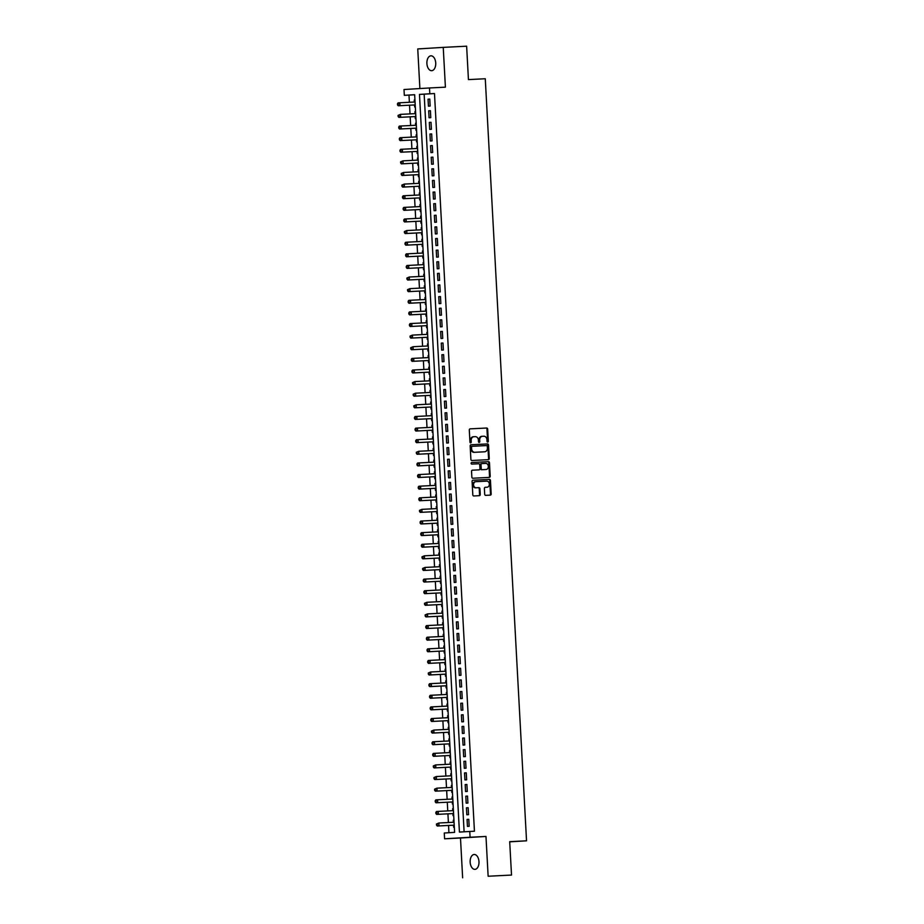 <?xml version="1.0" encoding="UTF-8"?>
<svg xmlns="http://www.w3.org/2000/svg" width="924" height="924" viewBox="0 0 924 924"><rect width="100%" height="100%" fill="white"/><g stroke="black" fill="none" stroke-linecap="round" stroke-linejoin="round"><path stroke-width="1.39" d="M487.722 442.065L487.722 442.065A0.797 0.647 86.5 0 0 488.311 441.233L487.664 429.117A1.143 0.924 86.5 0 0 486.682 428.02L470.154 428.852A1.143 0.924 86.5 0 0 469.3 430.041L469.958 442.157A0.797 0.647 86.5 0 0 471.24 442.088L471.159 440.529A3.65 2.945 86.5 0 1 473.873 436.729L475.271 436.659A3.65 2.945 86.5 0 1 478.413 440.159L478.493 441.73A0.797 0.647 86.5 0 0 479.775 441.66L479.695 440.09A3.65 2.945 86.5 0 1 482.409 436.301A3.65 2.945 86.5 0 1 482.432 436.301L483.806 436.232A3.65 2.945 86.5 0 1 486.948 439.732L487.029 441.291A0.797 0.647 86.5 0 0 487.722 442.065M487.375 441.961A0.797 0.647 86.5 0 0 487.629 441.279L486.971 429.163A1.143 0.924 86.5 0 0 485.989 428.066L470.05 428.863M470.293 442.815A0.797 0.647 86.5 0 0 470.547 442.134L470.466 440.563L471.159 440.529M478.828 442.388A0.797 0.647 86.5 0 0 479.094 441.707L479.002 440.136L479.695 440.09M478.978 861.653A7.45 4.424 -92.9 0 0 474.197 854.481A7.45 4.424 -92.9 0 0 470.154 862.184A7.45 4.424 -92.9 0 0 474.948 869.357A7.45 4.424 -92.9 0 0 478.978 861.653M435.724 62.994A7.45 4.424 -92.9 0 0 430.942 55.821A7.45 4.424 -92.9 0 0 426.9 63.525A7.45 4.424 -92.9 0 0 431.693 70.698A7.45 4.424 -92.9 0 0 435.724 62.994M484.696 494.271A1.143 0.924 86.5 0 0 485.678 495.356L490.309 495.125A1.143 0.924 86.5 0 0 491.175 493.936L490.448 480.48A1.143 0.924 86.5 0 0 489.466 479.394L472.938 480.226A1.143 0.924 86.5 0 0 472.083 481.416L472.811 494.86A1.143 0.924 86.5 0 0 473.793 495.957L479.394 495.68A1.143 0.924 86.5 0 0 480.249 494.49L479.937 488.727A1.143 0.924 86.5 0 0 478.955 487.641L476.183 487.78A3.049 2.46 86.5 0 1 473.562 484.869A3.049 2.46 86.5 0 1 475.825 481.681A3.049 2.46 86.5 0 1 475.848 481.681L486.729 481.127A3.049 2.46 86.5 0 1 489.35 484.049A3.049 2.46 86.5 0 1 487.075 487.225L485.239 487.318A1.143 0.924 86.5 0 0 484.384 488.507L484.696 494.271M486.405 487.271A3.049 2.46 86.5 0 1 486.394 487.271A3.049 2.46 86.5 0 0 486.394 487.271L487.075 487.225A3.049 2.46 86.5 0 0 487.075 487.225L485.135 487.329M473.897 436.729A3.65 2.945 86.5 0 0 473.873 436.729L473.18 436.775A3.65 2.945 86.5 0 0 473.18 436.775A3.65 2.945 86.5 0 0 470.466 440.563M469.762 831.438L470.085 837.248L444.583 838.807L444.271 833.009L454.608 832.374L414.657 94.698L404.319 95.334L404.007 89.524L429.498 87.965L429.81 93.774L419.473 94.41L459.424 832.074L474.439 831.207L434.488 93.543L429.81 93.774M429.498 87.965L445.403 87.168L443.243 47.378L466.632 46.2L468.433 79.603L485.273 78.748L526.541 840.817L509.702 841.66L511.515 875.063L488.138 876.241L485.978 836.451L470.085 837.248M488.392 459.667A1.143 0.924 86.5 0 0 489.246 458.477L488.519 445.022A1.143 0.924 86.5 0 0 487.537 443.924L471.021 444.756A1.143 0.924 86.5 0 0 470.166 445.946L470.894 459.401A1.143 0.924 86.5 0 0 471.875 460.498L488.392 459.667M489.477 462.751L490.205 476.207A1.143 0.924 86.5 0 1 489.362 477.396A1.143 0.924 86.5 0 0 489.362 477.396L472.834 478.228A1.143 0.924 86.5 0 1 471.852 477.131L471.54 471.379A1.143 0.924 86.5 0 1 472.383 470.189A1.143 0.924 86.5 0 0 472.383 470.189L479.094 469.854A1.143 0.924 86.5 0 0 479.949 468.664L479.741 464.841A1.143 0.924 86.5 0 0 478.771 463.756L471.794 464.102A0.797 0.647 86.5 0 1 471.702 462.508L488.507 461.665A1.143 0.924 86.5 0 1 489.477 462.751L488.796 462.797L489.524 476.253L490.205 476.207M511.515 875.063L488.138 876.241M443.243 47.378L417.752 48.937L419.889 88.554M453.28 820.269L453.95 820.235L453.28 820.269L453.395 822.279M453.545 825.201L453.661 827.234L454.331 827.199M452.656 808.65L453.314 808.615L452.656 808.65L452.76 810.66M452.922 813.582L453.026 815.615L453.696 815.58M452.021 797.031L452.691 796.996L452.021 797.031L452.136 799.041M452.286 801.974L452.402 804.007L453.072 803.961M451.397 785.412L452.055 785.377L451.397 785.412L451.501 787.433M451.663 790.355L451.767 792.388L452.437 792.342M450.877 775.814L450.762 773.792L451.432 773.769M451.028 778.736L451.143 780.768L451.813 780.722M450.138 762.184L450.808 762.15L450.138 762.184L450.242 764.194M450.404 767.116L450.508 769.149L451.178 769.115M449.503 750.565L450.173 750.531L449.503 750.565L449.618 752.575M449.769 755.497L449.884 757.53L450.554 757.495M448.879 738.946L449.549 738.911L448.879 738.946L448.983 740.967M449.145 743.889L449.249 745.922L449.919 745.876M448.244 727.327L448.914 727.292L448.244 727.327L448.359 729.348M448.51 732.27L448.625 734.303L449.295 734.257M447.62 715.719L448.29 715.684L447.62 715.719L447.724 717.729M447.886 720.651L448.001 722.684L448.66 722.637M447.101 706.109L446.985 704.1L447.655 704.065M447.262 709.031L447.366 711.064L448.036 711.03M446.361 692.48L447.031 692.446L446.361 692.48L446.465 694.49M446.627 697.412L446.742 699.445L447.401 699.41M445.726 680.861L446.396 680.826L445.726 680.861L445.842 682.882M446.003 685.804L446.107 687.837L446.777 687.791M445.102 669.242L445.772 669.207L445.102 669.242L445.206 671.263M445.368 674.185L445.483 676.218L446.142 676.172M444.467 657.634L445.137 657.599L444.467 657.634L444.583 659.644M444.744 662.566L444.848 664.599L445.518 664.564M443.843 646.015L444.513 645.98L443.843 646.015L443.947 648.024M444.109 650.946L444.225 652.979L444.883 652.945M443.324 636.405L443.22 634.395L443.878 634.361M443.485 639.327L443.589 641.36L444.259 641.325M442.584 622.776L443.254 622.741L442.584 622.776L442.7 624.797M442.85 627.719L442.966 629.752L443.636 629.706M441.961 611.157L442.619 611.134L441.961 611.157L442.065 613.178M442.226 616.1L442.33 618.133L443 618.087M441.326 599.549L441.995 599.514L441.326 599.549L441.441 601.559M441.591 604.481L441.707 606.514L442.377 606.479M440.702 587.93L441.36 587.895L440.702 587.93L440.806 589.939M440.967 592.861L441.071 594.894L441.741 594.86M440.067 576.31L440.736 576.276L440.067 576.31L440.182 578.32M440.332 581.254L440.448 583.287L441.118 583.24M439.443 564.691L440.101 564.656L439.443 564.691L439.547 566.712M439.709 569.634L439.812 571.667L440.482 571.621M438.923 555.093L438.808 553.072L439.478 553.049M439.073 558.015L439.189 560.048L439.859 560.002M438.184 541.464L438.854 541.429L438.184 541.464L438.288 543.474M438.45 546.396L438.553 548.429L439.223 548.394M437.549 529.845L438.219 529.81L437.549 529.845L437.664 531.854M437.814 534.777L437.93 536.809L438.6 536.775M436.925 518.225L437.595 518.191L436.925 518.225L437.029 520.247M437.191 523.169L437.306 525.202L437.964 525.155M436.29 506.606L436.96 506.571L436.29 506.606L436.405 508.627M436.567 511.549L436.671 513.582L437.341 513.536M435.666 494.998L436.336 494.964L435.666 494.998L435.77 497.008M435.932 499.93L436.047 501.963L436.706 501.917M435.146 485.389L435.031 483.379L435.701 483.344M435.308 488.311L435.412 490.344L436.082 490.309M434.407 471.76L435.077 471.725L434.407 471.76L434.511 473.769M434.673 476.692L434.788 478.724L435.447 478.69M433.772 460.14L434.442 460.106L433.772 460.14L433.887 462.162M434.049 465.084L434.153 467.117L434.823 467.07M433.148 448.521L433.818 448.487L433.148 448.521L433.252 450.542M433.414 453.465L433.529 455.497L434.188 455.451M432.524 436.913L433.183 436.879L432.524 436.913L432.628 438.923M432.79 441.845L432.894 443.878L433.564 443.843M431.889 425.294L432.559 425.259L431.889 425.294L431.993 427.304M432.155 430.226L432.27 432.259L432.929 432.224M431.265 413.675L431.924 413.64L431.265 413.675L431.369 415.684M431.531 418.607L431.635 420.651L432.305 420.605M430.63 402.056L431.3 402.021L430.63 402.056L430.746 404.077M430.896 406.999L431.011 409.032L431.681 408.986M430.007 390.436L430.665 390.413L430.007 390.436L430.11 392.457M430.272 395.38L430.376 397.412L431.046 397.366M429.371 378.828L430.041 378.794L429.371 378.828L429.487 380.838M429.637 383.76L429.752 385.793L430.422 385.758M428.748 367.209L429.406 367.174L428.748 367.209L428.852 369.219M429.013 372.141L429.117 374.174L429.787 374.139M428.112 355.59L428.782 355.555L428.112 355.59L428.228 357.6M428.378 360.533L428.493 362.566L429.163 362.52M427.489 343.971L428.159 343.936L427.489 343.971L427.593 345.992M427.754 348.914L427.858 350.947L428.528 350.901M426.969 334.373L426.853 332.363L427.523 332.328M427.119 337.295L427.234 339.327L427.904 339.281M426.23 320.743L426.9 320.709L426.23 320.743L426.334 322.753M426.495 325.675L426.599 327.708L427.269 327.673M425.594 309.124L426.264 309.09L425.594 309.124L425.71 311.134M425.86 314.056L425.976 316.089L426.645 316.054M424.971 297.505L425.641 297.47L424.971 297.505L425.075 299.526M425.236 302.448L425.352 304.481L426.01 304.435M424.335 285.886L425.005 285.851L424.335 285.886L424.451 287.907M424.613 290.829L424.717 292.862L425.387 292.816M423.712 274.278L424.382 274.243L423.712 274.278L423.816 276.288M423.977 279.21L424.093 281.243L424.751 281.208M423.192 264.668L423.077 262.659L423.746 262.624M423.354 267.59L423.458 269.623L424.128 269.589M422.453 251.039L423.123 251.005L422.453 251.039L422.557 253.049M422.718 255.971L422.834 258.004L423.492 257.969M421.829 239.42L422.487 239.385L421.829 239.42L421.933 241.441M422.095 244.363L422.199 246.396L422.869 246.35M421.194 227.801L421.864 227.778L421.194 227.801L421.298 229.822M421.459 232.744L421.575 234.777L422.233 234.731M420.57 216.193L421.228 216.158L420.57 216.193L420.674 218.203M420.836 221.125L420.94 223.158L421.61 223.123M419.935 204.574L420.605 204.539L419.935 204.574L420.05 206.583M420.201 209.505L420.316 211.538L420.986 211.504M419.311 192.954L419.97 192.92L419.311 192.954L419.415 194.964M419.577 197.898L419.681 199.93L420.351 199.884M418.676 181.335L419.346 181.3L418.676 181.335L418.791 183.356M418.942 186.278L419.057 188.311L419.727 188.265M418.052 169.716L418.711 169.693L418.052 169.716L418.156 171.737M418.318 174.659L418.422 176.692L419.092 176.646M417.417 158.108L418.087 158.073L417.417 158.108L417.533 160.118M417.683 163.04L417.798 165.073L418.468 165.038M416.793 146.489L417.463 146.454L416.793 146.489L416.897 148.498M417.059 151.421L417.163 153.453L417.833 153.419M416.158 134.869L416.828 134.835L416.158 134.869L416.274 136.891M416.424 139.813L416.539 141.846L417.209 141.799M415.534 123.25L416.204 123.215L415.534 123.25L415.638 125.271M415.8 128.193L415.904 130.226L416.574 130.18M415.015 113.652L414.899 111.642L415.569 111.608M415.165 116.574L415.28 118.607L415.95 118.561M430.157 106.041L429.776 99.076L428.055 99.18L428.436 106.145L430.157 106.041M430.78 117.66L430.411 110.684L428.69 110.799L429.059 117.764L430.78 117.66M431.416 129.279L431.034 122.303L429.313 122.407L429.695 129.383L431.416 129.279M432.039 140.887L431.67 133.922L429.949 134.026L430.318 141.002L432.039 140.887M432.675 152.506L432.293 145.542L430.572 145.645L430.954 152.61L432.675 152.506M433.298 164.125L432.929 157.161L431.196 157.265L431.577 164.229L433.298 164.125M433.933 175.745L433.552 168.769L431.831 168.873L432.213 175.849L433.933 175.745M434.557 187.364L434.188 180.388L432.455 180.492L432.836 187.468L434.557 187.364M435.192 198.972L434.811 192.007L433.09 192.111L433.472 199.076L435.192 198.972M435.816 210.591L435.435 203.627L433.714 203.73L434.095 210.695L435.816 210.591M436.451 222.21L436.07 215.234L434.349 215.35L434.719 222.314L436.451 222.21M437.075 233.83L436.694 226.854L434.973 226.958L435.354 233.934L437.075 233.83M437.71 245.449L437.329 238.473L435.608 238.577L435.978 245.553L437.71 245.449M438.334 257.057L437.953 250.092L436.232 250.196L436.613 257.161L438.334 257.057M438.969 268.676L438.588 261.711L436.867 261.815L437.237 268.78L438.969 268.676M439.593 280.295L439.212 273.319L437.491 273.435L437.872 280.399L439.593 280.295M440.217 291.915L439.847 284.938L438.126 285.042L438.496 292.019L440.217 291.915M440.852 303.522L440.471 296.558L438.75 296.662L439.131 303.638L440.852 303.522M441.476 315.142L441.106 308.177L439.385 308.281L439.755 315.246L441.476 315.142M442.111 326.761L441.73 319.796L440.009 319.9L440.39 326.865L442.111 326.761M442.735 338.38L442.365 331.404L440.644 331.508L441.014 338.484L442.735 338.38M443.37 350L442.989 343.023L441.268 343.127L441.649 350.104L443.37 350M443.994 361.607L443.624 354.643L441.891 354.747L442.273 361.723L443.994 361.607M444.629 373.227L444.248 366.262L442.527 366.366L442.908 373.331L444.629 373.227M445.252 384.846L444.883 377.881L443.15 377.985L443.532 384.95L445.252 384.846M445.888 396.465L445.507 389.489L443.786 389.593L444.167 396.569L445.888 396.465M446.511 408.085L446.142 401.108L444.409 401.212L444.791 408.189L446.511 408.085M447.147 419.692L446.766 412.728L445.045 412.832L445.426 419.796L447.147 419.692M447.77 431.312L447.389 424.347L445.668 424.451L446.049 431.416L447.77 431.312M448.406 442.931L448.024 435.955L446.304 436.07L446.673 443.035L448.406 442.931M449.029 454.55L448.648 447.574L446.927 447.678L447.308 454.654L449.029 454.55M449.665 466.17L449.283 459.193L447.562 459.297L447.932 466.274L449.665 466.17M450.288 477.777L449.907 470.813L448.186 470.917L448.567 477.881L450.288 477.777M450.912 489.397L450.542 482.432L448.821 482.536L449.191 489.501L450.912 489.397M451.547 501.016L451.166 494.04L449.445 494.155L449.826 501.12L451.547 501.016M452.171 512.635L451.801 505.659L450.08 505.763L450.45 512.739L452.171 512.635M452.806 524.243L452.425 517.278L450.704 517.382L451.085 524.358L452.806 524.243M453.43 535.862L453.06 528.898L451.339 529.002L451.709 535.966L453.43 535.862M454.065 547.482L453.684 540.517L451.963 540.621L452.344 547.586L454.065 547.482M454.689 559.101L454.319 552.125L452.587 552.229L452.968 559.205L454.689 559.101M455.324 570.72L454.943 563.744L453.222 563.848L453.603 570.824L455.324 570.72M455.948 582.328L455.578 575.363L453.846 575.467L454.227 582.443L455.948 582.328M456.583 593.947L456.202 586.983L454.481 587.087L454.862 594.051L456.583 593.947M457.207 605.566L456.837 598.59L455.105 598.706L455.486 605.67L457.207 605.566M457.842 617.186L457.461 610.21L455.74 610.314L456.121 617.29L457.842 617.186M458.466 628.805L458.085 621.829L456.364 621.933L456.745 628.909L458.466 628.805M459.101 640.413L458.72 633.448L456.999 633.552L457.368 640.517L459.101 640.413M459.725 652.032L459.344 645.067L457.623 645.171L458.004 652.136L459.725 652.032M460.36 663.651L459.979 656.675L458.258 656.791L458.627 663.755L460.36 663.651M460.984 675.271L460.602 668.295L458.882 668.399L459.263 675.375L460.984 675.271M461.619 686.879L461.238 679.914L459.517 680.018L459.886 686.994L461.619 686.879M462.243 698.498L461.861 691.533L460.14 691.637L460.522 698.602L462.243 698.498M462.866 710.117L462.497 703.152L460.776 703.256L461.145 710.221L462.866 710.117M463.502 721.736L463.12 714.76L461.399 714.876L461.781 721.84L463.502 721.736M464.125 733.356L463.756 726.38L462.035 726.483L462.404 733.46L464.125 733.356M464.76 744.963L464.379 737.999L462.658 738.103L463.039 745.079L464.76 744.963M465.384 756.583L465.015 749.618L463.282 749.722L463.663 756.687L465.384 756.583M466.019 768.202L465.638 761.237L463.917 761.341L464.298 768.306L466.019 768.202M466.643 779.821L466.274 772.845L464.541 772.949L464.922 779.925L466.643 779.821M467.278 791.441L466.897 784.464L465.176 784.568L465.557 791.545L467.278 791.441M467.902 803.048L467.532 796.084L465.8 796.188L466.181 803.152L467.902 803.048M468.537 814.668L468.156 807.703L466.435 807.807L466.816 814.772L468.537 814.668M434.488 93.543L424.151 94.167L464.102 831.785M467.059 819.426L467.44 826.391L469.161 826.287L468.78 819.311L467.059 819.426L468.791 819.334M414.657 94.756L408.997 95.103L409.378 102.287M409.54 105.209L410.013 113.906M410.175 116.828L410.637 125.525M410.799 128.448L411.272 137.133M411.434 140.055L411.896 148.752M412.058 151.675L412.531 160.372M412.693 163.294L413.155 171.991M413.317 174.913L413.79 183.599M413.94 186.532L414.414 195.218M414.576 198.14L415.049 206.837M415.199 209.76L415.673 218.457M415.835 221.379L416.308 230.076M416.458 232.998L416.932 241.684M417.094 244.606L417.567 253.303M417.717 256.225L418.191 264.922M418.353 267.845L418.826 276.542M418.976 279.464L419.45 288.161M419.612 291.083L420.085 299.769M420.235 302.691L420.709 311.388M420.87 314.31L421.332 323.007M421.494 325.929L421.968 334.627M422.129 337.549L422.591 346.234M422.753 349.168L423.227 357.854M423.388 360.776L423.85 369.473M424.012 372.395L424.486 381.092M424.647 384.014L425.109 392.712M425.271 395.634L425.745 404.319M425.895 407.241L426.368 415.939M426.53 418.861L427.003 427.558M427.154 430.48L427.627 439.177M427.789 442.099L428.262 450.797M428.413 453.719L428.886 462.404M429.048 465.326L429.521 474.024M429.672 476.946L430.145 485.643M430.307 488.565L430.78 497.262M430.931 500.184L431.404 508.881M431.566 511.804L432.028 520.489M432.189 523.411L432.663 532.109M432.825 535.031L433.287 543.728M433.448 546.65L433.922 555.347M434.084 558.269L434.546 566.955M434.707 569.889L435.181 578.574M435.343 581.496L435.805 590.193M435.966 593.116L436.44 601.813M436.59 604.735L437.064 613.432M437.225 616.354L437.699 625.04M437.849 627.962L438.322 636.659M438.484 639.581L438.958 648.278M439.108 651.201L439.581 659.898M439.743 662.82L440.217 671.517M440.367 674.439L440.84 683.125M441.002 686.047L441.476 694.744M441.626 697.666L442.099 706.363M442.261 709.286L442.723 717.983M442.885 720.905L443.358 729.602M443.52 732.524L443.982 741.21M444.144 744.132L444.617 752.829M444.779 755.751L445.241 764.448M445.403 767.37L445.876 776.068M446.038 778.99L446.5 787.675M446.662 790.609L447.135 799.295M447.285 802.217L447.759 810.914M447.921 813.836L448.394 822.533M448.544 825.455L448.937 832.72M414.275 100.023L414.945 99.988L414.275 100.023L414.379 102.033M414.541 104.955L414.657 106.988L415.315 106.953M414.899 111.642L415.569 111.596M423.077 262.659L423.746 262.612M426.853 332.363L427.523 332.317M435.031 483.379L435.701 483.333M438.808 553.072L439.478 553.037M443.22 634.395L443.878 634.349M446.985 704.1L447.655 704.053M450.762 773.792L451.432 773.758M509.713 841.845L526.541 840.817M485.978 836.451L460.487 838.01L462.635 877.8M460.487 838.01L444.583 838.807M408.997 95.103L404.319 95.334M424.151 94.167L419.473 94.41M428.055 99.18L429.776 99.087M428.69 110.799L430.411 110.707M429.313 122.407L431.034 122.326M429.949 134.026L431.67 133.945M430.572 145.645L432.293 145.553M431.196 157.265L432.929 157.172M431.831 168.873L433.552 168.792M432.455 180.492L434.188 180.411M433.09 192.111L434.811 192.03M433.714 203.73L435.447 203.638M434.349 215.35L436.07 215.257M434.973 226.958L436.706 226.877M435.608 238.577L437.329 238.496M436.232 250.196L437.953 250.104M436.867 261.815L438.588 261.723M437.491 273.435L439.212 273.342M438.126 285.042L439.847 284.962M438.75 296.662L440.471 296.581M439.385 308.281L441.106 308.189M440.009 319.9L441.73 319.808M440.644 331.508L442.365 331.427M441.268 343.127L442.989 343.047M441.891 354.747L443.624 354.666M442.527 366.366L444.248 366.274M443.15 377.985L444.883 377.893M443.786 389.593L445.507 389.512M444.409 401.212L446.142 401.132M445.045 412.832L446.766 412.739M445.668 424.451L447.401 424.359M446.304 436.07L448.024 435.978M446.927 447.678L448.648 447.597M447.562 459.297L449.283 459.216M448.186 470.917L449.907 470.824M448.821 482.536L450.542 482.443M449.445 494.155L451.166 494.063M450.08 505.763L451.801 505.682M450.704 517.382L452.425 517.301M451.339 529.002L453.06 528.909M451.963 540.621L453.684 540.528M452.587 552.229L454.319 552.148M453.222 563.848L454.943 563.767M453.846 575.467L455.578 575.386M454.481 587.087L456.202 586.994M455.105 598.706L456.837 598.613M455.74 610.314L457.461 610.233M456.364 621.933L458.096 621.852M456.999 633.552L458.72 633.46M457.623 645.171L459.344 645.079M458.258 656.791L459.979 656.698M458.882 668.399L460.602 668.318M459.517 680.018L461.238 679.937M460.14 691.637L461.861 691.545M460.776 703.256L462.497 703.164M461.399 714.876L463.12 714.783M462.035 726.483L463.756 726.403M462.658 738.103L464.379 738.022M463.282 749.722L465.015 749.63M463.917 761.341L465.638 761.249M464.541 772.949L466.274 772.868M465.176 784.568L466.897 784.488M465.8 796.188L467.532 796.107M466.435 807.807L468.156 807.715M481.716 436.336L481.751 436.336A3.65 2.945 86.5 0 0 481.716 436.336A3.65 2.945 86.5 0 0 479.002 440.136M487.814 459.69A1.143 0.924 86.5 0 0 488.565 458.523L487.837 445.068A1.143 0.924 86.5 0 0 486.856 443.97L470.917 444.779M487.306 446.338A0.797 0.647 86.5 0 0 486.613 445.576L472.118 446.304A0.797 0.647 86.5 0 0 471.517 447.135L471.61 448.787A3.65 2.945 86.5 0 0 474.74 452.286L484.65 451.79A3.65 2.945 86.5 0 0 484.684 451.79A3.65 2.945 86.5 0 0 487.398 448.001L487.306 446.338M471.425 446.35L472.106 446.304L471.425 446.35A0.797 0.647 86.5 0 0 470.824 447.181L471.517 447.135M484.684 451.79L483.991 451.836A3.65 2.945 86.5 0 0 484.014 451.836A3.65 2.945 86.5 0 1 483.968 451.836L474.047 452.333A3.65 2.945 86.5 0 1 470.917 448.833L470.824 447.181M488.773 477.431A1.143 0.924 86.5 0 0 489.524 476.253M472.291 470.201L478.413 469.889A1.143 0.924 86.5 0 0 478.424 469.889L479.094 469.854L478.413 469.889M471.61 462.52L488.507 461.665M486.047 469.496A3.049 2.46 86.5 0 0 486.07 469.496A3.049 2.46 86.5 0 0 488.346 466.32A3.049 2.46 86.5 0 0 485.724 463.398L481.889 463.594A1.143 0.924 86.5 0 0 481.034 464.784L481.242 468.595A1.143 0.924 86.5 0 0 482.213 469.692L485.366 469.542A3.049 2.46 86.5 0 0 485.377 469.542A3.049 2.46 86.5 0 0 485.4 469.542L482.213 469.692M481.185 463.64L481.196 463.64A1.143 0.924 86.5 0 0 480.341 464.818L481.034 464.784M481.531 469.738A1.143 0.924 86.5 0 1 480.549 468.641L480.341 464.818M488.796 462.797A1.143 0.924 86.5 0 0 487.814 461.7M475.132 481.716L475.155 481.716A3.049 2.46 86.5 0 0 475.132 481.716A3.049 2.46 86.5 0 0 472.869 484.904A3.049 2.46 86.5 0 0 475.49 487.826L476.183 487.78M478.805 495.703A1.143 0.924 86.5 0 0 479.556 494.536L479.244 488.773A1.143 0.924 86.5 0 0 478.262 487.676L475.49 487.826M489.732 495.16A1.143 0.924 86.5 0 0 490.482 493.982L489.755 480.526A1.143 0.924 86.5 0 0 488.773 479.429L472.834 480.237M398.267 105.775L415.211 104.92L398.267 105.775L397.516 104.932L398.209 104.897L398.152 103.731L397.459 103.777L397.516 104.932M415.049 101.998L399.838 102.772L399.988 105.671L398.209 104.897M397.459 103.777L398.105 102.876L399.838 102.772L398.152 103.731M398.902 117.394L415.835 116.54L398.902 117.394L398.152 116.551L398.845 116.505L398.775 115.35L398.082 115.385L398.152 116.551M415.684 113.617L400.462 114.38L400.623 117.29L398.845 116.505M398.082 115.385L400.462 114.38L398.775 115.35M399.526 129.013L416.47 128.159L399.526 129.013L398.775 128.17L399.468 128.124L399.411 126.969L398.718 127.004L398.775 128.17M416.308 125.237L401.097 125.999L401.247 128.91L399.468 128.124M398.718 127.004L399.364 126.103L401.097 125.999L399.411 126.969M400.15 140.621L417.094 139.778L400.15 140.621L399.411 139.79L400.104 139.743L400.034 138.577L399.341 138.623L399.411 139.79M416.932 136.856L401.721 137.618L401.882 140.517L400.104 139.743M399.341 138.623L400 137.722L401.721 137.618L400.034 138.577M400.785 152.241L417.729 151.386L400.785 152.241L400.034 151.397L400.727 151.363L400.669 150.196L399.977 150.242L400.034 151.397M417.567 148.464L402.344 149.238L402.506 152.137L400.727 151.363M399.977 150.242L400.623 149.342L402.344 149.238L400.669 150.196M418.191 160.083L402.979 160.845L403.141 163.756L401.409 163.86L418.353 163.005M401.351 162.982L401.293 161.815L400.6 161.862L400.669 163.017L403.141 163.756L418.353 162.994M400.6 161.862L402.979 160.845L401.293 161.815M401.409 163.86L400.669 163.017M418.826 171.702L403.603 172.465L403.765 175.375L402.044 175.479L418.988 174.624M401.986 174.59L401.917 173.435L401.235 173.469L401.293 174.636L403.765 175.375L418.988 174.601M401.235 173.469L403.603 172.465L401.917 173.435M402.044 175.479L401.293 174.636M402.668 187.098L419.612 186.244L402.668 187.098L401.928 186.255L402.61 186.209L402.552 185.054L401.859 185.089L401.928 186.255M419.45 183.322L404.238 184.084L404.4 186.995L402.61 186.209M401.859 185.089L404.238 184.084L402.552 185.054M403.303 198.706L420.247 197.863L403.303 198.706L402.552 197.875L403.245 197.828L403.176 196.662L402.494 196.708L402.552 197.875M420.085 194.941L404.862 195.703L405.024 198.602L403.245 197.828M402.494 196.708L403.141 195.807L404.862 195.703L403.176 196.662M403.927 210.326L420.87 209.471L403.927 210.326L403.187 209.482L403.869 209.448L403.811 208.281L403.118 208.327L403.187 209.482M420.709 206.549L405.497 207.322L405.648 210.222L403.869 209.448M403.118 208.327L403.776 207.426L405.497 207.322L403.811 208.281M404.562 221.945L421.494 221.09L404.562 221.945L403.811 221.102L404.504 221.055L404.435 219.9L403.753 219.947L403.811 221.102M421.344 218.168L406.121 218.93L406.283 221.841L404.504 221.055M403.753 219.947L404.4 219.046L406.121 218.93L404.435 219.9M421.968 229.787L406.756 230.55L406.907 233.46L405.186 233.564L422.129 232.709M405.128 232.675L405.07 231.52L404.377 231.554L404.446 232.721L406.907 233.46L422.129 232.686M404.377 231.554L406.756 230.55L405.07 231.52M405.186 233.564L404.446 232.721M422.603 241.407L407.38 242.169L407.542 245.068L405.821 245.183L422.753 244.329M405.763 244.294L405.694 243.127L405.012 243.174L405.07 244.34L407.542 245.068L422.753 244.306M405.012 243.174L405.659 242.273L407.38 242.169L405.694 243.127M405.821 245.183L405.07 244.34M406.445 256.791L423.388 255.948L406.445 256.791L405.705 255.948L406.387 255.913L406.329 254.747L405.636 254.793L405.705 255.948M423.227 253.014L408.015 253.788L408.165 256.687L406.387 255.913M405.636 254.793L406.294 253.892L408.015 253.788L406.329 254.747M407.08 268.41L424.012 267.556L407.08 268.41L406.329 267.567L407.022 267.533L406.953 266.366L406.271 266.412L406.329 267.567M423.862 264.634L408.639 265.407L408.801 268.307L407.022 267.533M406.271 266.412L406.918 265.511L408.639 265.407L406.953 266.366M407.703 280.03L424.647 279.175L407.703 280.03L406.964 279.187L407.646 279.14L407.588 277.985L406.895 278.02L406.964 279.187M424.486 276.253L409.274 277.015L409.424 279.926L407.646 279.14M406.895 278.02L409.274 277.015L407.588 277.985M408.339 291.649L425.271 290.794L408.339 291.649L407.588 290.806L408.281 290.76L408.212 289.605L407.53 289.639L407.588 290.806M425.121 287.872L409.898 288.635L410.06 291.545L408.281 290.76M407.53 289.639L409.898 288.635L408.212 289.605M425.745 299.492L410.533 300.254L410.683 303.153L408.962 303.268L425.906 302.414M408.905 302.379L408.847 301.212L408.154 301.259L408.212 302.425L410.683 303.153L425.906 302.391M408.154 301.259L408.801 300.358L410.533 300.254L408.847 301.212M408.962 303.268L408.212 302.425M426.38 311.099L411.157 311.873L411.319 314.772L409.598 314.876L426.53 314.021M409.54 313.998L409.471 312.832L408.778 312.878L408.847 314.033L411.319 314.772L426.53 314.01M408.778 312.878L409.436 311.977L411.157 311.873L409.471 312.832M409.598 314.876L408.847 314.033M410.221 326.495L427.165 325.641L410.221 326.495L409.471 325.652L410.164 325.618L410.106 324.451L409.413 324.497L409.471 325.652M427.003 322.719L411.792 323.492L411.942 326.391L410.164 325.618M409.413 324.497L410.06 323.596L411.792 323.492L410.106 324.451M410.845 338.115L427.789 337.26L410.845 338.115L410.106 337.272L410.799 337.225L410.73 336.07L410.037 336.105L410.106 337.272M427.639 334.338L412.416 335.1L412.578 338.011L410.799 337.225M410.037 336.105L412.416 335.1L410.73 336.07M411.48 349.734L428.424 348.879L411.48 349.734L410.73 348.891L411.423 348.845L411.365 347.69L410.672 347.724L410.73 348.891M428.262 345.957L413.04 346.719L413.201 349.63L411.423 348.845M410.672 347.724L413.04 346.719L411.365 347.69M412.104 361.342L429.048 360.499L412.104 361.342L411.365 360.51L412.046 360.464L411.988 359.297L411.296 359.344L411.365 360.51M428.886 357.576L413.675 358.339L413.837 361.238L412.046 360.464M411.296 359.344L411.954 358.443L413.675 358.339L411.988 359.297M412.739 372.961L429.683 372.106L412.739 372.961L411.988 372.118L412.682 372.083L412.624 370.917L411.931 370.963L411.988 372.118M429.521 369.184L414.298 369.958L414.46 372.857L412.682 372.083M411.931 370.963L412.578 370.062L414.298 369.958L412.624 370.917M430.145 380.803L414.934 381.566L415.095 384.476L413.363 384.58L430.307 383.726M413.305 383.703L413.247 382.536L412.554 382.582L412.624 383.737L415.095 384.476L430.307 383.714M412.554 382.582L414.934 381.566L413.247 382.536M413.363 384.58L412.624 383.737M430.78 392.423L415.557 393.185L415.719 396.096L413.998 396.2L430.942 395.345M413.94 395.31L413.871 394.155L413.19 394.19L413.247 395.357L415.719 396.096L430.931 395.322M413.19 394.19L415.557 393.185L413.871 394.155M413.998 396.2L413.247 395.357M414.622 407.819L431.566 406.964L414.622 407.819L413.883 406.976L414.564 406.93L414.506 405.775L413.813 405.809L413.883 406.976M431.404 404.042L416.193 404.804L416.343 407.703L414.564 406.93M413.813 405.809L416.193 404.804L414.506 405.775M415.257 419.427L432.201 418.584L415.257 419.427L414.506 418.595L415.199 418.549L415.13 417.382L414.449 417.429L414.506 418.595M432.039 415.661L416.816 416.424L416.978 419.323L415.199 418.549M414.449 417.429L415.095 416.528L416.816 416.424L415.13 417.382M415.881 431.046L432.825 430.191L415.881 431.046L415.142 430.203L415.823 430.168L415.765 429.002L415.072 429.048L415.142 430.203M432.663 427.269L417.452 428.043L417.602 430.942L415.823 430.168M415.072 429.048L415.731 428.147L417.452 428.043L415.765 429.002M416.516 442.665L433.448 441.811L416.516 442.665L415.765 441.822L416.458 441.776L416.389 440.621L415.708 440.667L415.765 441.822M433.298 438.888L418.075 439.651L418.237 442.561L416.458 441.776M415.708 440.667L416.354 439.766L418.075 439.651L416.389 440.621M433.922 450.508L418.711 451.27L418.861 454.181L417.14 454.285L434.084 453.43M417.082 453.395L417.024 452.24L416.331 452.275L416.401 453.441L418.861 454.181L434.084 453.407M416.331 452.275L418.711 451.27L417.024 452.24M417.14 454.285L416.401 453.441M434.557 462.127L419.334 462.889L419.496 465.788L417.775 465.904L434.707 465.049M417.717 465.015L417.648 463.848L416.967 463.894L417.024 465.061L419.496 465.788L434.707 465.026M416.967 463.894L417.613 462.993L419.334 462.889L417.648 463.848M417.775 465.904L417.024 465.061M418.399 477.512L435.343 476.668L418.399 477.512L417.66 476.668L418.341 476.634L418.283 475.467L417.59 475.514L417.66 476.668M435.181 473.735L419.97 474.509L420.12 477.408L418.341 476.634M417.59 475.514L418.249 474.613L419.97 474.509L418.283 475.467M419.034 489.131L435.966 488.276L419.034 489.131L418.283 488.288L418.976 488.253L418.907 487.087L418.226 487.133L418.283 488.288M435.816 485.354L420.593 486.128L420.755 489.027L418.976 488.253M418.226 487.133L418.872 486.232L420.593 486.128L418.907 487.087M419.658 500.75L436.602 499.896L419.658 500.75L418.907 499.907L419.6 499.861L419.542 498.706L418.849 498.741L418.907 499.907M436.44 496.973L421.228 497.736L421.379 500.646L419.6 499.861M418.849 498.741L419.496 497.84L421.228 497.736L419.542 498.706M420.293 512.37L437.225 511.515L420.293 512.37L419.542 511.526L420.235 511.48L420.166 510.325L419.484 510.36L419.542 511.526M437.075 508.593L421.852 509.355L422.014 512.266L420.235 511.48M419.484 510.36L421.852 509.355L420.166 510.325M437.699 520.212L422.487 520.974L422.638 523.873L420.917 523.989L437.861 523.134M420.859 523.1L420.801 521.933L420.108 521.979L420.166 523.146L422.638 523.873L437.861 523.111M420.108 521.979L420.755 521.078L422.487 520.974L420.801 521.933M420.917 523.989L420.166 523.146M438.334 531.82L423.111 532.594L423.273 535.493L421.54 535.597L438.484 534.742M421.494 534.719L421.425 533.552L420.732 533.598L420.801 534.753L423.273 535.493L438.484 534.73M420.732 533.598L421.39 532.698L423.111 532.594L421.425 533.552M421.54 535.597L420.801 534.753M422.176 547.216L439.119 546.361L422.176 547.216L421.425 546.373L422.118 546.338L422.06 545.172L421.367 545.218L421.425 546.373M438.958 543.439L423.746 544.213L423.897 547.112L422.118 546.338M421.367 545.218L422.014 544.317L423.746 544.213L422.06 545.172M422.799 558.835L439.743 557.981L422.799 558.835L422.06 557.992L422.742 557.946L422.684 556.791L421.991 556.826L422.06 557.992M439.581 555.058L424.37 555.821L424.532 558.731L422.742 557.946M421.991 556.826L424.37 555.821L422.684 556.791M423.435 570.454L440.378 569.6L423.435 570.454L422.684 569.611L423.377 569.565L423.319 568.41L422.626 568.445L422.684 569.611M440.217 566.678L424.994 567.44L425.156 570.351L423.377 569.565M422.626 568.445L424.994 567.44L423.319 568.41M424.058 582.062L441.002 581.219L424.058 582.062L423.319 581.231L424.001 581.184L423.943 580.018L423.25 580.064L423.319 581.231M440.84 578.297L425.629 579.059L425.791 581.958L424.001 581.184M423.25 580.064L423.908 579.163L425.629 579.059L423.943 580.018M424.693 593.682L441.637 592.827L424.693 593.682L423.943 592.838L424.636 592.804L424.566 591.637L423.885 591.683L423.943 592.838M441.476 589.905L426.253 590.679L426.414 593.578L424.636 592.804M423.885 591.683L424.532 590.783L426.253 590.679L424.566 591.637M442.099 601.524L426.888 602.286L427.038 605.197L425.317 605.301L442.261 604.446M425.259 604.411L425.202 603.256L424.509 603.303L424.578 604.458L427.038 605.197L442.261 604.435M424.509 603.303L426.888 602.286L425.202 603.256M425.317 605.301L424.578 604.458M442.735 613.143L427.512 613.906L427.673 616.816L425.952 616.92L442.896 616.065M425.895 616.031L425.825 614.876L425.144 614.91L425.202 616.077L427.673 616.816L442.885 616.042M425.144 614.91L427.512 613.906L425.825 614.876M425.952 616.92L425.202 616.077M426.576 628.539L443.52 627.685L426.576 628.539L425.837 627.696L426.518 627.65L426.461 626.484L425.768 626.53L425.837 627.696M443.358 624.763L428.147 625.525L428.297 628.424L426.518 627.65M425.768 626.53L426.426 625.629L428.147 625.525L426.461 626.484M427.211 640.147L444.144 639.304L427.211 640.147L426.461 639.316L427.154 639.269L427.084 638.103L426.403 638.149L426.461 639.316M443.994 636.382L428.771 637.144L428.932 640.043L427.154 639.269M426.403 638.149L427.05 637.248L428.771 637.144L427.084 638.103M427.835 651.766L444.779 650.912L427.835 651.766L427.096 650.923L427.777 650.889L427.72 649.722L427.027 649.768L427.096 650.923M444.617 647.99L429.406 648.764L429.556 651.663L427.777 650.889M427.027 649.768L427.685 648.867L429.406 648.764L427.72 649.722M428.47 663.386L445.403 662.531L428.47 663.386L427.72 662.543L428.413 662.496L428.343 661.341L427.662 661.388L427.72 662.543M445.252 659.609L430.03 660.371L430.191 663.282L428.413 662.496M427.662 661.388L428.309 660.487L430.03 660.371L428.343 661.341M445.876 671.228L430.665 671.991L430.815 674.901L429.094 675.005L446.038 674.15M429.036 674.116L428.979 672.961L428.286 672.995L428.355 674.162L430.815 674.901L446.038 674.127M428.286 672.995L430.665 671.991L428.979 672.961M429.094 675.005L428.355 674.162M446.511 682.848L431.289 683.61L431.45 686.509L429.729 686.624L446.662 685.77M429.672 685.735L429.602 684.569L428.921 684.615L428.979 685.781L431.45 686.509L446.662 685.747M428.921 684.615L429.568 683.714L431.289 683.61L429.602 684.569M429.729 686.624L428.979 685.781M430.353 698.232L447.297 697.389L430.353 698.232L429.602 697.389L430.295 697.354L430.238 696.188L429.544 696.234L429.602 697.389M447.135 694.455L431.924 695.229L432.074 698.128L430.295 697.354M429.544 696.234L430.191 695.333L431.924 695.229L430.238 696.188M430.988 709.851L447.921 708.997L430.988 709.851L430.238 709.008L430.931 708.974L430.861 707.807L430.18 707.853L430.238 709.008M447.77 706.075L432.548 706.848L432.709 709.748L430.931 708.974M430.18 707.853L430.827 706.952L432.548 706.848L430.861 707.807M431.612 721.471L448.556 720.616L431.612 721.471L430.861 720.628L431.554 720.581L431.496 719.426L430.803 719.461L430.861 720.628M448.394 717.694L433.183 718.456L433.333 721.367L431.554 720.581M430.803 719.461L431.45 718.56L433.183 718.456L431.496 719.426M432.247 733.09L449.179 732.235L432.247 733.09L431.496 732.247L432.189 732.201L432.12 731.046L431.427 731.08L431.496 732.247M449.029 729.313L433.806 730.076L433.968 732.986L432.189 732.201M431.427 731.08L433.806 730.076L432.12 731.046M449.653 740.933L434.442 741.695L434.592 744.594L432.871 744.698L449.815 743.855M432.813 743.82L432.755 742.653L432.062 742.7L432.12 743.866L434.592 744.594L449.815 743.832M432.062 742.7L432.709 741.799L434.442 741.695L432.755 742.653M432.871 744.698L432.12 743.866M450.277 752.54L435.065 753.314L435.227 756.213L433.495 756.317L450.438 755.462M433.448 755.439L433.379 754.273L432.686 754.319L432.755 755.474L435.227 756.213L450.438 755.451M432.686 754.319L433.344 753.418L435.065 753.314L433.379 754.273M433.495 756.317L432.755 755.474M434.13 767.936L451.074 767.082L434.13 767.936L433.379 767.093L434.072 767.059L434.014 765.892L433.321 765.938L433.379 767.093M450.912 764.16L435.689 764.922L435.851 767.832L434.072 767.059M433.321 765.938L435.689 764.922L434.014 765.892M434.754 779.556L451.697 778.701L434.754 779.556L434.014 778.713L434.696 778.666L434.638 777.511L433.945 777.546L434.014 778.713M451.536 775.779L436.324 776.541L436.486 779.452L434.696 778.666M433.945 777.546L436.324 776.541L434.638 777.511M435.389 791.175L452.333 790.32L435.389 791.175L434.638 790.332L435.331 790.286L435.262 789.131L434.58 789.165L434.638 790.332M452.171 787.398L436.948 788.16L437.11 791.071L435.331 790.286M434.58 789.165L436.948 788.16L435.262 789.131M436.012 802.783L452.956 801.94L436.012 802.783L435.273 801.951L435.955 801.905L435.897 800.738L435.204 800.785L435.273 801.951M452.795 799.017L437.583 799.78L437.733 802.679L435.955 801.905M435.204 800.785L435.862 799.884L437.583 799.78L435.897 800.738M436.648 814.402L453.592 813.547L436.648 814.402L435.897 813.559L436.59 813.524L436.521 812.358L435.839 812.404L435.897 813.559M453.43 810.625L438.207 811.399L438.369 814.298L436.59 813.524M435.839 812.404L436.486 811.503L438.207 811.399L436.521 812.358M454.054 822.245L438.842 823.007L438.992 825.917L437.271 826.021L454.215 825.167M437.214 825.132L437.156 823.977L436.463 824.023L436.532 825.178L438.992 825.917L454.215 825.155M436.463 824.023L438.842 823.007L437.156 823.977M437.271 826.021L436.532 825.178M487.629 441.279L488.311 441.233M470.547 442.134L471.24 442.088M479.094 441.707L479.775 441.66M473.204 436.763L473.85 436.729M485.989 428.066L486.682 428.02M486.971 429.163L487.664 429.117M486.856 443.97L487.537 443.924M487.837 445.068L488.519 445.022M488.565 458.523L489.246 458.477M470.917 448.833L471.61 448.787M474.047 452.333L474.74 452.286M483.968 451.836L484.65 451.79M480.549 468.641L481.242 468.595M478.262 487.676L478.955 487.641M479.244 488.773L479.937 488.727M479.556 494.536L480.249 494.49M488.773 479.429L489.466 479.394M489.755 480.526L490.448 480.48M490.482 493.982L491.175 493.936M485.377 469.542L486.07 469.496"/></g></svg>
